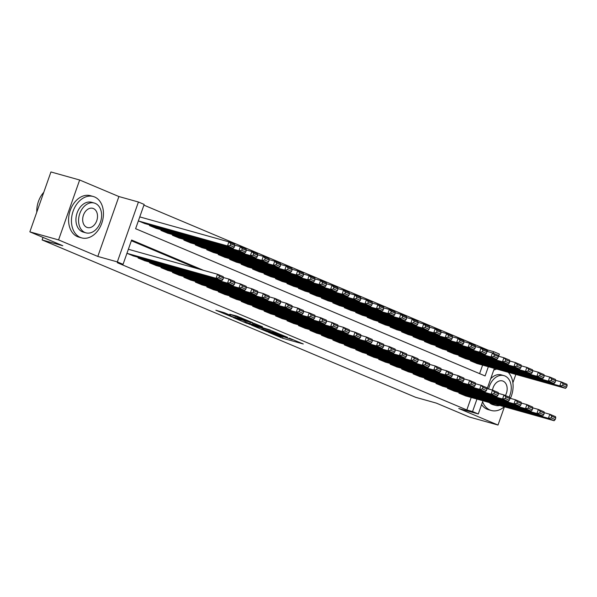 <?xml version="1.0" encoding="UTF-8"?>
<svg xmlns="http://www.w3.org/2000/svg" width="597" height="597" viewBox="0 0 597 597"><rect width="100%" height="100%" fill="white"/><g stroke="black" fill="none" stroke-linecap="round" stroke-linejoin="round"><path stroke-width="0.9" d="M268.329 332.268L282.53 338.2L303.291 343.976L289.299 338.141L292.336 339.693L278.814 335.208L281.851 336.753L280.351 336.477L268.329 332.268M224.285 312.701L215.875 310.231L231.86 316.858L252.621 322.626L236.636 316L229.755 314.231L248.367 321.141L233.755 317.164L226.487 314.395L230.435 315.343L224.285 312.701M29.85 231.852L50.939 171.958L79.655 180.003L58.566 239.904L29.85 231.852L62.797 245.733L42.118 239.942L415.676 397.318L436.347 403.117L469.294 416.997L498.01 425.042L458.765 408.505L478.287 413.975L472.555 411.564L466.817 409.952L117.325 262.71L123.064 264.322L117.333 261.904L138.429 202.01L144.161 204.428L135.609 228.711L485.1 375.953L488.353 366.715M58.566 239.904L97.811 256.434L117.333 261.904M251.322 325.052L266.844 331.596L287.605 337.365L271.613 330.738L251.322 325.052M247.098 323.432L233.367 317.597L254.128 323.373L262.523 326.798L253.359 324.32L257.591 326.149L270.314 330.066L249.352 324.223L247.188 323.186M498.01 425.042L504.435 406.796M512.883 382.796L515.838 374.416M459.153 392.49L458.914 393.147L465.817 395.975M447.69 387.662L447.459 388.319L454.362 391.147M436.235 382.834L435.997 383.49L442.899 386.319M424.773 378.005L424.542 378.67L431.444 381.49M413.318 373.177L413.079 373.841L419.982 376.662M401.856 368.349L401.624 369.013L408.527 371.834M390.401 363.521L390.162 364.185L397.065 367.006M378.938 358.693L378.707 359.357L385.61 362.178M367.483 353.864L367.245 354.528L374.147 357.349M356.021 349.036L355.79 349.7L362.692 352.521M344.559 344.208L344.327 344.872L351.23 347.693M333.104 339.38L332.872 340.044L339.768 342.865M321.641 334.559L321.41 335.215L328.313 338.044M310.186 329.731L309.955 330.387L316.85 333.216M298.724 324.902L298.493 325.559L305.395 328.387M287.269 320.074L287.038 320.738L293.933 323.559M275.807 315.246L275.575 315.91L282.478 318.731M264.352 310.418L264.12 311.082L271.016 313.903M252.889 305.589L252.658 306.254L259.561 309.074M241.434 300.761L241.203 301.425L248.098 304.246M229.972 295.933L229.741 296.597L236.643 299.418M218.517 291.105L218.286 291.769L225.181 294.59M207.055 286.276L206.823 286.941L213.726 289.761M195.6 281.448L195.361 282.112L202.264 284.933M184.137 276.627L183.906 277.284L190.809 280.112M172.682 271.799L172.443 272.456L179.346 275.284M161.22 266.971L160.989 267.628L167.891 270.456M149.765 262.143L149.526 262.807L156.429 265.628M138.303 257.314L138.071 257.979L144.974 260.799M466.817 409.952L471.205 397.483M197.786 268.725L131.37 240.748M133.512 255.971L126.952 253.292M487.406 351.491L487.906 350.058L143.907 205.129M479.607 373.632L482.607 365.103M477.219 363.595L470.317 360.775L470.548 360.11M465.764 358.767L458.862 355.946L459.093 355.282M454.302 353.939L447.399 351.118L447.631 350.454M442.84 349.111L435.944 346.29L436.176 345.626M431.385 344.282L424.482 341.462L424.713 340.797M419.922 339.454L413.027 336.633L413.258 335.969M408.467 334.633L401.565 331.805L401.796 331.148M397.005 329.805L390.11 326.977L390.341 326.32M385.55 324.977L378.647 322.149L378.879 321.492M374.088 320.149L367.192 317.328L367.424 316.664M362.633 315.32L355.73 312.5L355.961 311.835M351.17 310.492L344.275 307.671L344.506 307.007M339.715 305.664L332.813 302.843L333.044 302.179M328.253 300.836L321.358 298.015L321.589 297.351M316.798 296.008L309.895 293.187L310.127 292.523M305.336 291.179L298.433 288.358L298.672 287.694M293.881 286.351L286.978 283.53L287.209 282.866M282.418 281.523L275.515 278.702L275.754 278.038M270.963 276.702L264.061 273.874L264.292 273.217M259.501 271.874L252.598 269.046L252.837 268.389M248.046 267.046L241.143 264.217L241.375 263.561M236.584 262.217L229.681 259.389L229.92 258.732M225.129 257.389L218.226 254.568L218.457 253.904M213.666 252.561L206.763 249.74L207.002 249.076M202.211 247.733L195.309 244.912L195.54 244.248M190.749 242.904L183.846 240.084L184.085 239.419M179.294 238.076L172.391 235.255L172.623 234.591M167.832 233.248L160.929 230.427L161.168 229.763M156.377 228.42L149.474 225.599L149.705 224.935M144.914 223.591L138.355 220.912M43.014 237.405L42.118 239.942M97.811 256.434L118.9 196.54L79.655 180.003M118.9 196.54L138.429 202.01M487.906 350.058L493.652 351.67L499.383 354.081L498.614 356.252M203.525 270.337L131.616 240.039L123.064 264.322M472.555 411.564L476.951 399.094M494.338 368.394L487.212 388.632M482.936 400.766L478.287 413.975M493.115 353.185L493.652 351.67M264.934 330.723L284.65 336.327L275.486 332.947L263.307 329.529L261.814 329.253L264.934 330.723M245.285 322.014L251.3 324.552L256.479 325.955L245.285 322.014L245.643 320.992M470.891 361.013L559.792 385.923L565.516 388.341L476.622 363.431M562.568 385.49L559.792 385.923L561.217 381.879L566.941 384.289L567.15 385.565L563.143 383.871L562.568 385.49L566.583 387.184L567.15 385.565M555.62 380.311L561.217 381.879L563.143 383.871M565.516 388.341L566.583 387.184M459.489 393.393L548.389 418.303L549.815 414.251L544.218 412.684M465.22 395.804L554.12 420.713L548.389 418.303L551.165 417.87L555.18 419.557L555.747 417.937L551.74 416.251L551.165 417.87M551.74 416.251L549.815 414.251L555.546 416.669L555.747 417.937M555.18 419.557L554.12 420.713M482.585 401.788A21.492 15.485 105.7 0 0 489.98 410.02A21.492 15.485 105.7 0 0 491.301 410.482A21.492 15.485 105.7 0 0 504.286 406.751M510.398 398.356A21.492 15.485 105.7 0 0 508.181 372.274M481.592 404.587A21.492 15.485 105.7 0 0 487.107 409.214A21.492 15.485 105.7 0 0 488.436 409.676L491.301 410.482M491.928 403.288A15.477 11.149 105.7 0 0 494.614 405.094A15.477 11.149 105.7 0 0 495.57 405.423L492.928 404.684A15.477 11.149 -74.3 0 1 491.973 404.348A15.477 11.149 -74.3 0 1 489.286 402.55M495.57 405.423A15.477 11.149 105.7 0 0 499.793 405.49M509.122 397.109A15.477 11.149 105.7 0 0 504.875 375.953A15.477 11.149 105.7 0 0 503.92 375.617A15.477 11.149 105.7 0 0 488.644 389.028M505.383 395.535A9.977 7.186 105.7 0 0 503.055 381.132A9.977 7.186 105.7 0 0 502.435 380.916A9.977 7.186 105.7 0 0 492.495 390.11M490.674 378.804A15.477 11.149 -74.3 0 1 501.279 374.879L503.92 375.617M496.741 369.065A21.492 15.485 105.7 0 0 493.697 370.222M80.326 237.427A21.492 15.485 105.7 0 0 81.655 237.89A21.492 15.485 105.7 0 0 102.087 222.308A21.492 15.485 105.7 0 0 94.58 196.958A21.492 15.485 105.7 0 0 93.251 196.495A21.492 15.485 105.7 0 0 72.819 212.084A21.492 15.485 105.7 0 0 80.326 237.427M93.251 196.495L90.378 195.689A21.492 15.485 105.7 0 0 69.946 211.278A21.492 15.485 105.7 0 0 77.453 236.628A21.492 15.485 105.7 0 0 78.782 237.091L81.655 237.89M85.916 232.837L83.274 232.099A15.477 11.149 -74.3 0 1 82.319 231.763A15.477 11.149 -74.3 0 1 76.916 213.517A15.477 11.149 -74.3 0 1 91.625 202.293L94.266 203.032A15.477 11.149 105.7 0 0 79.558 214.256A15.477 11.149 105.7 0 0 84.961 232.502A15.477 11.149 105.7 0 0 85.916 232.837A15.477 11.149 105.7 0 0 100.632 221.614A15.477 11.149 105.7 0 0 95.221 203.368A15.477 11.149 105.7 0 0 94.266 203.032M93.401 208.547A9.977 7.186 105.7 0 0 92.789 208.331A9.977 7.186 105.7 0 0 83.304 215.562A9.977 7.186 105.7 0 0 86.789 227.323A9.977 7.186 105.7 0 0 87.401 227.539A9.977 7.186 105.7 0 0 96.886 220.308A9.977 7.186 105.7 0 0 93.401 208.547M43.782 192.286A21.492 15.485 105.7 0 0 36.79 212.151M459.436 356.185L548.33 381.095L554.061 383.513L465.16 358.603M551.113 380.662L548.33 381.095L549.755 377.05L555.486 379.461L555.688 380.737L551.68 379.043L551.113 380.662L555.12 382.356L555.688 380.737M544.166 375.483L549.755 377.05L551.68 379.043M554.061 383.513L555.12 382.356M447.974 351.357L536.875 376.267L542.598 378.685L453.705 353.775M539.651 375.834L536.875 376.267L538.3 372.222L544.024 374.64L544.233 375.909L540.225 374.215L539.651 375.834L543.666 377.528L544.233 375.909M532.703 370.655L538.3 372.222L540.225 374.215M542.598 378.685L543.666 377.528M436.511 346.529L525.412 371.438L531.143 373.856L442.243 348.947M528.196 371.006L525.412 371.438L526.838 367.394L532.569 369.812L532.77 371.08L528.763 369.386L528.196 371.006L532.203 372.7L532.77 371.08M521.248 365.827L526.838 367.394L528.763 369.386M531.143 373.856L532.203 372.7M425.057 341.7L513.957 366.618L519.681 369.028L430.788 344.118M516.733 366.177L513.957 366.618L515.383 362.566L521.106 364.983L521.315 366.252L517.301 364.566L516.733 366.177L520.748 367.871L521.315 366.252M509.786 360.998L515.383 362.566L517.301 364.566M519.681 369.028L520.748 367.871M448.034 388.565L536.927 413.475L538.352 409.43L532.763 407.863M453.757 390.975L542.658 415.885L536.927 413.475L539.71 413.042L543.718 414.728L544.292 413.109L540.278 411.423L539.71 413.042M540.278 411.423L538.352 409.43L544.083 411.84L544.292 413.109M543.718 414.728L542.658 415.885M436.571 383.737L525.472 408.647L526.897 404.602L521.3 403.035M442.302 386.147L531.203 411.057L525.472 408.647L528.248 408.214L532.263 409.9L532.83 408.281L528.823 406.594L528.248 408.214M528.823 406.594L526.897 404.602L532.628 407.012L532.83 408.281M532.263 409.9L531.203 411.057M425.116 378.908L514.01 403.818L515.435 399.774L509.845 398.206M430.84 381.319L519.741 406.229L514.01 403.818L516.793 403.385L520.8 405.072L521.375 403.453L517.36 401.766L516.793 403.385M517.36 401.766L515.435 399.774L521.166 402.184L521.375 403.453M520.8 405.072L519.741 406.229M413.654 374.08L502.555 398.99L503.98 394.945L498.383 393.378M419.385 376.491L508.278 401.408L502.555 398.99L505.331 398.557L509.345 400.244L509.913 398.624L505.905 396.938L505.331 398.557M505.905 396.938L503.98 394.945L509.704 397.356L509.913 398.624M509.345 400.244L508.278 401.408M413.594 336.88L502.495 361.789L508.226 364.2L419.325 339.29M505.278 361.357L502.495 361.789L503.92 357.737L509.651 360.155L509.853 361.424L505.846 359.737L505.278 361.357L509.286 363.043L509.853 361.424M498.331 356.17L503.92 357.737L505.846 359.737M508.226 364.2L509.286 363.043M402.199 369.252L491.092 394.162L492.518 390.117L486.928 388.55M407.923 371.67L496.823 396.58L491.092 394.162L493.876 393.729L497.883 395.415L498.458 393.804L494.443 392.11L493.876 393.729M494.443 392.11L492.518 390.117L498.249 392.527L498.458 393.804M497.883 395.415L496.823 396.58M402.139 332.051L491.04 356.961L496.764 359.372L407.87 334.462M493.816 356.528L491.04 356.961L492.465 352.909L498.189 355.327L498.398 356.596L494.383 354.909L493.816 356.528L497.831 358.215L498.398 356.596M486.868 351.342L492.465 352.909L494.383 354.909M496.764 359.372L497.831 358.215M390.736 364.424L479.637 389.334L481.063 385.289L475.466 383.722M396.468 366.842L485.361 391.751L479.637 389.334L482.413 388.901L486.428 390.595L486.995 388.975L482.988 387.281L482.413 388.901M482.988 387.281L481.063 385.289L486.786 387.699L486.995 388.975M486.428 390.595L485.361 391.751M390.677 327.223L479.578 352.133L485.309 354.543L396.408 329.634M482.361 351.7L479.578 352.133L481.003 348.081L486.734 350.499L486.936 351.767L482.928 350.081L482.361 351.7L486.368 353.387L486.936 351.767M475.413 346.521L481.003 348.081L482.928 350.081M485.309 354.543L486.368 353.387M379.282 359.595L468.175 384.505L469.6 380.461L464.011 378.894M385.005 362.013L473.906 386.923L468.175 384.505L470.958 384.072L474.966 385.766L475.54 384.147L471.526 382.453L470.958 384.072M471.526 382.453L469.6 380.461L475.331 382.871L475.54 384.147M474.966 385.766L473.906 386.923M379.222 322.395L468.115 347.305L473.846 349.715L384.953 324.805M470.899 346.872L468.115 347.305L469.541 343.26L475.272 345.67L475.481 346.939L471.466 345.253L470.899 346.872L474.906 348.558L475.481 346.939M463.951 341.693L469.541 343.26L471.466 345.253M473.846 349.715L474.906 348.558M367.819 354.767L456.72 379.677L458.145 375.632L452.548 374.065M373.55 357.185L462.444 382.095L456.72 379.677L459.496 379.244L463.511 380.938L464.078 379.319L460.071 377.625L459.496 379.244M460.071 377.625L458.145 375.632L463.869 378.05L464.078 379.319M463.511 380.938L462.444 382.095M367.759 317.567L456.66 342.477L462.391 344.887L373.491 319.977M459.444 342.044L456.66 342.477L458.086 338.432L463.817 340.842L464.018 342.111L460.011 340.424L459.444 342.044L463.451 343.73L464.018 342.111M452.496 336.865L458.086 338.432L460.011 340.424M462.391 344.887L463.451 343.73M356.364 349.939L445.258 374.849L446.683 370.804L441.093 369.237M362.088 352.357L450.989 377.267L445.258 374.849L448.041 374.416L452.048 376.11L452.623 374.491L448.608 372.797L448.041 374.416M448.608 372.797L446.683 370.804L452.414 373.222L452.623 374.491M452.048 376.11L450.989 377.267M356.305 312.738L445.198 337.648L450.929 340.066L362.036 315.149M447.981 337.215L445.198 337.648L446.623 333.604L452.354 336.014L452.563 337.283L448.548 335.596L447.981 337.215L451.989 338.902L452.563 337.283M441.034 332.036L446.623 333.604L448.548 335.596M450.929 340.066L451.989 338.902M344.902 345.111L433.803 370.028L435.228 365.976L429.631 364.409M350.633 347.529L439.526 372.438L433.803 370.028L436.579 369.588L440.593 371.282L441.161 369.662L437.153 367.976L436.579 369.588M437.153 367.976L435.228 365.976L440.952 368.394L441.161 369.662M440.593 371.282L439.526 372.438M344.842 307.91L433.743 332.82L439.474 335.238L350.573 310.321M436.519 332.387L433.743 332.82L435.168 328.775L440.899 331.186L441.101 332.462L437.094 330.768L436.519 332.387L440.534 334.074L441.101 332.462M429.579 327.208L435.168 328.775L437.094 330.768M439.474 335.238L440.534 334.074M333.439 340.29L422.34 365.2L423.766 361.148L418.176 359.581M339.171 342.7L428.071 367.61L422.34 365.2L425.124 364.767L429.131 366.454L429.698 364.834L425.691 363.148L425.124 364.767M425.691 363.148L423.766 361.148L429.497 363.566L429.698 364.834M429.131 366.454L428.071 367.61M333.387 303.082L422.28 327.992L428.012 330.41L339.118 305.5M425.064 327.559L422.28 327.992L423.706 323.947L429.437 326.358L429.646 327.634L425.631 325.94L425.064 327.559L429.071 329.253L429.646 327.634M418.116 322.38L423.706 323.947L425.631 325.94M428.012 330.41L429.071 329.253M321.984 335.462L410.885 360.372L412.311 356.319L406.714 354.752M327.716 337.872L416.609 362.782L410.885 360.372L413.661 359.939L417.676 361.625L418.243 360.006L414.236 358.319L413.661 359.939M414.236 358.319L412.311 356.319L418.034 358.737L418.243 360.006M417.676 361.625L416.609 362.782M310.522 330.634L399.423 355.543L400.848 351.499L395.259 349.932M316.253 333.044L405.154 357.954L399.423 355.543L402.206 355.111L406.214 356.797L406.781 355.178L402.774 353.491L402.206 355.111M402.774 353.491L400.848 351.499L406.579 353.909L406.781 355.178M406.214 356.797L405.154 357.954M299.067 325.805L387.968 350.715L389.393 346.67L383.796 345.103M304.798 328.216L393.692 353.125L387.968 350.715L390.744 350.282L394.759 351.969L395.326 350.349L391.311 348.663L390.744 350.282M391.311 348.663L389.393 346.67L395.117 349.081L395.326 350.349M394.759 351.969L393.692 353.125M321.925 298.254L410.826 323.164L416.557 325.581L327.656 300.672M413.602 322.731L410.826 323.164L412.251 319.119L417.982 321.529L418.184 322.805L414.176 321.111L413.602 322.731L417.616 324.425L418.184 322.805M406.661 317.552L412.251 319.119L414.176 321.111M416.557 325.581L417.616 324.425M310.47 293.425L399.363 318.335L405.094 320.753L316.201 295.843M402.147 317.902L399.363 318.335L400.788 314.291L406.52 316.708L406.729 317.977L402.714 316.283L402.147 317.902L406.154 319.596L406.729 317.977M395.199 312.724L400.788 314.291L402.714 316.283M405.094 320.753L406.154 319.596M299.007 288.597L387.908 313.507L393.639 315.925L304.739 291.015M390.684 313.074L387.908 313.507L389.334 309.462L395.065 311.88L395.266 313.149L391.259 311.455L390.684 313.074L394.699 314.768L395.266 313.149M383.744 307.895L389.334 309.462L391.259 311.455M393.639 315.925L394.699 314.768M287.605 320.977L376.506 345.887L377.931 341.842L372.341 340.275M293.336 323.387L382.237 348.297L376.506 345.887L379.289 345.454L383.296 347.141L383.864 345.521L379.856 343.835L379.289 345.454M379.856 343.835L377.931 341.842L383.662 344.253L383.864 345.521M383.296 347.141L382.237 348.297M287.553 283.769L376.446 308.686L382.177 311.097L293.276 286.187M379.229 308.246L376.446 308.686L377.871 304.634L383.602 307.052L383.811 308.321L379.796 306.634L379.229 308.246L383.237 309.94L383.811 308.321M372.282 303.067L377.871 304.634L379.796 306.634M382.177 311.097L383.237 309.94M276.15 316.149L365.051 341.059L366.468 337.014L360.879 335.447M281.881 318.559L370.774 343.476L365.051 341.059L367.827 340.626L371.834 342.312L372.409 340.693L368.394 339.006L367.827 340.626M368.394 339.006L366.468 337.014L372.2 339.424L372.409 340.693M371.834 342.312L370.774 343.476M276.09 278.948L364.991 303.858L370.722 306.268L281.821 281.359M367.767 303.425L364.991 303.858L366.416 299.806L372.147 302.224L372.349 303.492L368.342 301.806L367.767 303.425L371.782 305.112L372.349 303.492M360.819 298.239L366.416 299.806L368.342 301.806M370.722 306.268L371.782 305.112M264.687 311.321L353.588 336.23L355.014 332.186L349.424 330.619M270.419 313.731L359.319 338.648L353.588 336.23L356.372 335.798L360.379 337.484L360.946 335.872L356.939 334.178L356.372 335.798M356.939 334.178L355.014 332.186L360.745 334.596L360.946 335.872M360.379 337.484L359.319 338.648M264.635 274.12L353.528 299.03L359.26 301.44L270.359 276.53M356.312 298.597L353.528 299.03L354.954 294.978L360.685 297.396L360.894 298.664L356.879 296.978L356.312 298.597L360.319 300.284L360.894 298.664M349.364 293.411L354.954 294.978L356.879 296.978M359.26 301.44L360.319 300.284M253.232 306.492L342.126 331.402L343.551 327.357L337.962 325.79M258.964 308.91L347.857 333.82L342.126 331.402L344.909 330.969L348.917 332.663L349.491 331.044L345.476 329.35L344.909 330.969M345.476 329.35L343.551 327.357L349.282 329.768L349.491 331.044M348.917 332.663L347.857 333.82M253.173 269.292L342.074 294.202L347.805 296.612L258.904 271.702M344.85 293.769L342.074 294.202L343.499 290.149L349.23 292.567L349.432 293.836L345.424 292.149L344.85 293.769L348.864 295.455L349.432 293.836M337.902 288.582L343.499 290.149L345.424 292.149M347.805 296.612L348.864 295.455M241.77 301.664L330.671 326.574L332.096 322.529L326.507 320.962M247.501 304.082L336.402 328.992L330.671 326.574L333.454 326.141L337.462 327.835L338.029 326.216L334.022 324.522L333.454 326.141M334.022 324.522L332.096 322.529L337.827 324.94L338.029 326.216M337.462 327.835L336.402 328.992M241.718 264.464L330.611 289.373L336.342 291.784L247.442 266.874M333.395 288.941L330.611 289.373L332.036 285.329L337.768 287.739L337.977 289.008L333.962 287.321L333.395 288.941L337.402 290.627L337.977 289.008M326.447 283.762L332.036 285.329L333.962 287.321M336.342 291.784L337.402 290.627M230.315 296.836L319.208 321.746L320.634 317.701L315.044 316.134M236.046 299.254L324.94 324.164L319.208 321.746L321.992 321.313L325.999 323.007L326.574 321.387L322.559 319.693L321.992 321.313M322.559 319.693L320.634 317.701L326.365 320.119L326.574 321.387M325.999 323.007L324.94 324.164M230.255 259.635L319.156 284.545L324.887 286.956L235.987 262.046M321.932 284.112L319.156 284.545L320.582 280.5L326.313 282.911L326.514 284.179L322.507 282.493L321.932 284.112L325.947 285.799L326.514 284.179M314.985 278.933L320.582 280.5L322.507 282.493M324.887 286.956L325.947 285.799M218.853 292.008L307.753 316.917L309.179 312.873L303.589 311.306M224.584 294.425L313.485 319.335L307.753 316.917L310.53 316.485L314.544 318.179L315.112 316.559L311.104 314.865L310.53 316.485M311.104 314.865L309.179 312.873L314.91 315.291L315.112 316.559M314.544 318.179L313.485 319.335M218.8 254.807L307.694 279.717L313.425 282.127L224.524 257.217M310.477 279.284L307.694 279.717L309.119 275.672L314.85 278.083L315.059 279.351L311.044 277.665L310.477 279.284L314.485 280.971L315.059 279.351M303.53 274.105L309.119 275.672L311.044 277.665M313.425 282.127L314.485 280.971M207.398 287.179L296.291 312.097L297.716 308.045L292.127 306.477M213.129 289.597L302.022 314.507L296.291 312.097L299.075 311.656L303.082 313.35L303.657 311.731L299.642 310.044L299.075 311.656M299.642 310.044L297.716 308.045L303.448 310.462L303.657 311.731M303.082 313.35L302.022 314.507M207.338 249.979L296.239 274.889L301.963 277.307L213.069 252.389M299.015 274.456L296.239 274.889L297.664 270.844L303.388 273.254L303.597 274.53L299.59 272.836L299.015 274.456L303.03 276.142L303.597 274.53M292.067 269.277L297.664 270.844L299.59 272.836M301.963 277.307L303.03 276.142M195.883 245.151L284.776 270.06L290.508 272.478L201.607 247.568M287.56 269.628L284.776 270.06L286.202 266.016L291.933 268.426L292.142 269.702L288.127 268.008L287.56 269.628L291.567 271.322L292.142 269.702M280.612 264.449L286.202 266.016L288.127 268.008M290.508 272.478L291.567 271.322M184.421 240.322L273.322 265.232L279.045 267.65L190.152 242.74M276.098 264.799L273.322 265.232L274.747 261.188L280.471 263.598L280.68 264.874L276.672 263.18L276.098 264.799L280.112 266.493L280.68 264.874M269.15 259.62L274.747 261.188L276.672 263.18M279.045 267.65L280.112 266.493M195.935 282.359L284.836 307.268L286.262 303.216L280.672 301.649M201.667 284.769L290.567 309.679L284.836 307.268L287.612 306.836L291.627 308.522L292.194 306.903L288.187 305.216L287.612 306.836M288.187 305.216L286.262 303.216L291.993 305.634L292.194 306.903M291.627 308.522L290.567 309.679M184.48 277.53L273.374 302.44L274.799 298.388L269.21 296.821M190.212 279.941L279.105 304.851L273.374 302.44L276.157 302.007L280.165 303.694L280.739 302.075L276.724 300.388L276.157 302.007M276.724 300.388L274.799 298.388L280.53 300.806L280.739 302.075M280.165 303.694L279.105 304.851M173.018 272.702L261.919 297.612L263.344 293.56L257.747 292M178.749 275.113L267.65 300.022L261.919 297.612L264.695 297.179L268.71 298.866L269.277 297.246L265.269 295.56L264.695 297.179M265.269 295.56L263.344 293.56L269.075 295.978L269.277 297.246M268.71 298.866L267.65 300.022M172.966 235.494L261.859 260.404L267.59 262.822L178.69 237.912M264.643 259.971L261.859 260.404L263.284 256.359L269.016 258.777L269.225 260.046L265.21 258.352L264.643 259.971L268.65 261.665L269.225 260.046M257.695 254.792L263.284 256.359L265.21 258.352M267.59 262.822L268.65 261.665M161.563 267.874L250.456 292.784L251.882 288.739L246.292 287.172M167.287 270.284L256.188 295.194L250.456 292.784L253.24 292.351L257.247 294.037L257.822 292.418L253.807 290.732L253.24 292.351M253.807 290.732L251.882 288.739L257.613 291.149L257.822 292.418M257.247 294.037L256.188 295.194M161.503 230.666L250.404 255.576L256.128 257.994L167.235 233.084M253.18 255.143L250.404 255.576L251.83 251.531L257.553 253.949L257.762 255.218L253.755 253.524L253.18 255.143L257.195 256.837L257.762 255.218M246.233 249.964L251.83 251.531L253.755 253.524M256.128 257.994L257.195 256.837M150.101 263.046L239.001 287.955L240.427 283.911L234.83 282.344M155.832 265.456L244.733 290.366L239.001 287.955L241.778 287.523L245.792 289.209L246.36 287.59L242.352 285.903L241.778 287.523M242.352 285.903L240.427 283.911L246.158 286.321L246.36 287.59M245.792 289.209L244.733 290.366M150.048 225.838L238.942 250.755L244.673 253.165L155.772 228.255M241.725 250.315L238.942 250.755L240.367 246.703L246.098 249.121L246.307 250.389L242.292 248.695L241.725 250.315L245.733 252.009L246.307 250.389M234.778 245.136L240.367 246.703L242.292 248.695M244.673 253.165L245.733 252.009M138.646 258.217L227.539 283.127L228.964 279.083L223.375 277.515M144.37 260.628L233.27 285.545L227.539 283.127L230.323 282.694L234.33 284.381L234.905 282.762L230.89 281.075L230.323 282.694M230.89 281.075L228.964 279.083L234.696 281.493L234.905 282.762M234.33 284.381L233.27 285.545M138.586 221.009L227.487 245.927L233.211 248.337L144.317 223.427M230.263 245.486L227.487 245.927L228.912 241.875L234.636 244.292L234.845 245.561L230.838 243.875L230.263 245.486L234.278 247.18L234.845 245.561M139.765 216.898L228.912 241.875L230.838 243.875M233.211 248.337L234.278 247.18M127.183 253.389L216.084 278.299L217.509 274.254L128.362 249.27M132.915 255.8L221.815 280.717L216.084 278.299L218.86 277.866L222.875 279.553L223.442 277.941L219.435 276.247L218.86 277.866M219.435 276.247L217.509 274.254L223.241 276.665L223.442 277.941M222.875 279.553L221.815 280.717M283.015 336.842L282.53 338.2M280.59 336.536L280.284 337.417M275.71 332.305L275.486 332.947M263.665 328.514L263.307 329.529M254.18 323.387L253.822 324.41M252.65 322.962L252.24 324.119M250.352 322.313L249.994 323.335M227.882 314.216L227.741 314.626M241.292 317.805L241.098 318.373M238.024 316.462L237.688 317.417M235.74 315.753L235.434 316.626M262.217 328.104L261.814 329.253M253.732 323.261L253.359 324.32M244.427 320.656L244.031 321.783M226.726 313.731L226.487 314.395"/></g></svg>
